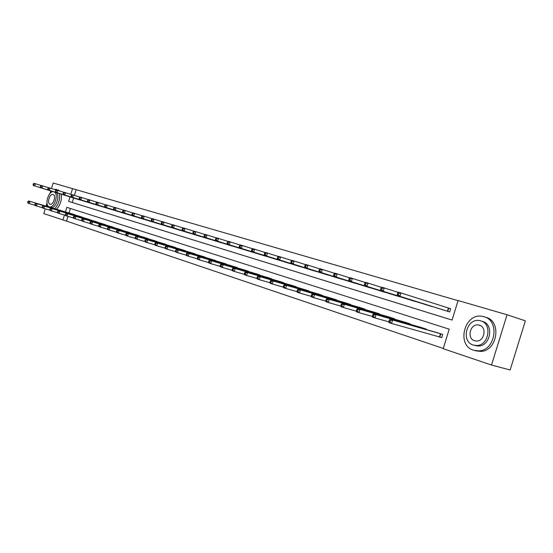 <?xml version="1.0" encoding="UTF-8"?>
<svg xmlns="http://www.w3.org/2000/svg" width="553" height="553" viewBox="0 0 553 553"><rect width="100%" height="100%" fill="white"/><g stroke="black" fill="none" stroke-linecap="round" stroke-linejoin="round"><path stroke-width="0.83" d="M51.45 188.532L53.143 183.015L72.533 188.642L70.784 194.359M458.043 300.673L72.533 188.642M70.003 196.896L68.627 201.382L452.05 320.069L458.084 300.535L507.06 314.747L491.506 365.042L443.202 348.708L449.236 329.18L66.802 207.327L65.406 211.896M491.506 365.042L510.143 369.985L525.35 320.837L507.06 314.747M76.12 189.783L74.406 195.382M73.597 198.009L72.229 202.488L452.057 320.056M77.164 199.121L80.026 199.944M84.623 201.375L87.54 202.218M92.227 203.684L95.206 204.541M99.989 206.034L103.031 206.912M107.918 208.426L111.029 209.331M116.019 210.88L119.192 211.799M124.294 213.389L127.536 214.322M132.748 215.953L136.066 216.907M141.388 218.566L144.782 219.541M150.229 221.235L153.693 222.237M159.257 223.979L162.803 224.995M168.499 226.778L172.128 227.815M177.955 229.64L181.667 230.705M187.633 232.571L191.435 233.663M197.539 235.571L201.43 236.684M207.686 238.633L211.668 239.781M218.076 241.779L222.154 242.954M228.721 245L232.896 246.209M239.622 248.311L243.914 249.541M250.806 251.698L255.203 252.956M262.274 255.175L266.788 256.461M274.039 258.735L278.664 260.055M286.115 262.378L290.857 263.74M298.502 266.138L303.376 267.528M311.228 269.982L316.233 271.419M324.293 273.949L329.443 275.415M337.731 278.007L343.019 279.521M351.535 282.182L356.975 283.744M365.727 286.495L371.326 288.085M380.34 290.919L386.098 292.551M395.374 295.454L401.305 297.148M410.851 300.141L416.962 301.883M426.798 304.973L433.089 306.763M443.223 309.963L449.679 311.92L450.674 308.698L448.925 308.173M67.971 216.368L66.512 221.11L443.278 348.466M70.39 208.467L69.007 212.967M72.595 214.032L75.388 215.076M79.998 216.444L82.846 217.502M87.554 218.905L90.464 219.99M95.268 221.414L98.24 222.52M103.148 223.979L106.183 225.112M111.194 226.599L114.291 227.753M119.413 229.274L122.586 230.456M127.819 232.004L131.054 233.221M136.404 234.797L139.709 236.041M145.183 237.659L148.563 238.924M154.163 240.576L157.619 241.875M163.342 243.569L166.882 244.896M172.736 246.624L176.359 247.986M182.352 249.756L186.057 251.152M192.195 252.956L195.983 254.387M202.274 256.239L206.151 257.705M212.594 259.599L216.569 261.099M223.17 263.034L227.242 264.583M234.009 266.567L238.184 268.15M245.117 270.182L249.396 271.813M256.509 273.887L260.905 275.56M268.198 277.696L272.705 279.41M280.191 281.595L284.816 283.364M292.502 285.604L297.251 287.422M305.145 289.717L310.019 291.59M318.127 293.947L323.139 295.876M331.475 298.288L336.722 299.94L336.618 300.272M345.19 302.754L350.588 304.454L350.478 304.8M359.298 307.344L364.849 309.092L364.738 309.452M373.807 312.072L379.524 313.869L379.406 314.242M388.745 316.931L394.628 318.784L394.503 319.178M404.125 321.936L410.181 323.844L410.05 324.258M419.962 327.093L426.204 329.056L426.073 329.491M439.994 337.074L441.729 337.641L442.725 334.427L436.289 332.408M66.512 221.11L43.77 213.589L45.228 208.834M46.051 206.145L46.784 203.746M50.116 192.9L50.724 190.903M64.438 215.041L62.897 220.059M72.229 202.488L68.627 201.382M73.362 214.26L28.791 201.009L29.931 201.389L29.254 203.594L35.185 205.35M28.106 202.522L29.254 203.594L28.113 203.214L27.65 202.37L28.106 202.522L28.376 201.638L27.92 201.486L27.65 202.37M28.376 201.638L29.931 201.389L74.662 214.682M27.92 201.486L28.791 201.009M33.339 183.81L33.069 184.695L33.533 184.833L33.802 183.949L33.339 183.81L34.196 183.361L35.357 183.707L34.68 185.912L33.526 185.566L77.932 199.356M41.378 185.587L35.357 183.707L33.802 183.949M79.245 199.751L34.68 185.912L33.533 184.833M33.526 185.566L33.069 184.695M58.086 190.502L56.316 189.34L54.298 189.423M51.574 191.172L48.768 195.188M46.943 201.188L47.123 206.463M49.694 210.147L50.088 210.292M56.123 192.582C60.526 194.988 55.784 208.923 51.09 207.396L50.821 207.313M53.219 191.684C48.152 191.207 44.351 205.661 49.238 206.85L49.431 206.898C54.118 208.433 58.867 194.476 54.471 192.071M50.06 204.168L50.171 204.202C53.454 205.246 56.406 195.216 53.04 194.456L52.97 194.442C49.694 193.356 46.701 203.345 50.06 204.168M56.503 209.248C60.367 205.018 61.957 199.999 61.272 194.179M59.883 191.061L58.203 189.928M54.699 208.716C58.563 204.479 60.153 199.446 59.475 193.619M483.951 316.724L482.375 316.357C464.492 312.514 455.962 345.279 473.582 350.256L478.787 350.885C495.606 350.533 500.064 320.464 483.951 316.724M480.744 320.864L479.251 320.54C466.449 318.224 460.718 341.609 473.264 345.065L476.638 345.521C488.887 345.666 492.509 323.678 480.744 320.864M474.592 340.759L476.548 341.056C484.518 341.388 487.082 327.051 479.41 325.164L478.234 324.929C470.036 323.692 466.594 338.609 474.592 340.759M482.499 321.417C494.251 324.231 490.649 346.171 478.407 346.019L475.034 345.563M475.497 350.789L480.702 351.418C497.506 351.072 501.944 321.072 485.845 317.332M80.779 216.672L36.007 203.373L37.175 203.753L36.491 205.986L42.546 207.776M35.33 204.9L36.491 205.986L35.323 205.598L34.867 204.748L35.33 204.9L35.606 204.009L35.136 203.857L34.867 204.748M35.606 204.009L37.175 203.753L82.107 217.108M35.136 203.857L36.007 203.373M88.356 219.14L43.376 205.785L44.572 206.172L43.881 208.433L50.074 210.258M42.712 207.334L43.881 208.433L42.685 208.039L42.235 207.181L42.712 207.334L42.989 206.435L42.512 206.276L42.235 207.181M42.989 206.435L44.572 206.172L89.71 219.582M42.512 206.276L43.376 205.785M40.611 185.995L40.341 186.886L40.811 187.025L41.088 186.133L40.611 185.995L41.475 185.531L42.657 185.884L41.966 188.117L40.791 187.764L85.397 201.617M48.802 187.806L42.657 185.884L41.088 186.133M86.738 202.018L41.966 188.117L40.811 187.025M40.791 187.764L40.341 186.886M48.042 188.22L47.765 189.126L48.249 189.271L48.526 188.366L48.042 188.22L48.906 187.75L50.109 188.11L49.417 190.37L48.215 190.004L93.022 203.926M56.399 190.073L50.109 188.11L48.526 188.366M94.39 204.34L49.417 190.37L48.249 189.271M48.215 190.004L47.765 189.126M96.084 221.656L50.911 208.246L52.127 208.647L51.429 210.928L57.761 212.794M50.247 209.822L51.429 210.928L50.212 210.527L49.763 209.663L50.247 209.822L50.53 208.91L50.04 208.751L49.763 209.663M50.53 208.91L52.127 208.647L97.473 222.106M50.04 208.751L50.911 208.246M103.985 224.221L58.604 210.769L59.855 211.177L59.15 213.486L65.62 215.387M57.954 212.366L59.15 213.486L57.899 213.071L57.457 212.2L57.954 212.366L58.238 211.44L57.74 211.274L57.457 212.2M58.238 211.44L59.855 211.177L105.395 224.684M57.74 211.274L58.604 210.769M112.045 226.848L66.478 213.34L67.749 213.762L67.037 216.092L73.66 218.041M65.835 214.958L67.037 216.092L65.759 215.67L65.323 214.792L65.835 214.958L66.118 214.025L65.607 213.859L65.323 214.792M66.118 214.025L67.749 213.762L113.496 227.318M65.607 213.859L66.478 213.34M55.639 190.495L55.362 191.407L55.853 191.559L56.13 190.647L55.639 190.495L56.496 190.018L57.733 190.391L57.028 192.672L55.798 192.299L100.805 206.283M64.155 192.396L57.733 190.391L56.13 190.647M102.201 206.704L57.028 192.672L55.853 191.559M55.798 192.299L55.362 191.407M63.401 192.824L63.118 193.744L63.623 193.896L63.906 192.976L63.401 192.824L64.259 192.34L65.517 192.714L64.812 195.022L63.554 194.642L108.754 208.688M72.084 194.767L65.517 192.714L63.906 192.976M110.178 209.117L64.812 195.022L63.623 193.896M63.554 194.642L63.118 193.744M71.33 195.202L71.047 196.135L71.558 196.287L71.849 195.354L71.33 195.202L72.187 194.711L73.48 195.091L72.761 197.428L71.475 197.041L116.87 211.142M80.192 197.193L73.48 195.091L71.849 195.354M118.321 211.585L72.761 197.428L71.558 196.287M71.475 197.041L71.047 196.135M120.284 229.53L74.517 215.974L75.823 216.403L75.104 218.76L81.879 220.751M73.888 217.619L75.104 218.76L73.798 218.331L73.369 217.447L73.888 217.619L74.178 216.672L73.66 216.5L73.369 217.447M74.178 216.672L75.823 216.403L121.764 230.007M73.66 216.5L74.517 215.974M79.445 197.635L79.155 198.575L79.68 198.734L79.971 197.794L79.445 197.635L80.303 197.131L81.616 197.525L80.89 199.882L79.577 199.488L125.165 213.652M88.487 199.674L81.616 197.525L79.971 197.794M126.651 214.108L80.89 199.882L79.68 198.734M79.577 199.488L79.155 198.575M128.711 232.267L82.75 218.663L84.084 219.106L83.351 221.49L90.284 223.53M82.127 220.336L83.351 221.49L82.017 221.048L81.595 220.156L82.127 220.336L82.418 219.382L81.885 219.202L81.595 220.156M82.418 219.382L84.084 219.106L130.218 232.758M81.885 219.202L82.75 218.663M87.74 200.124L87.45 201.078L87.989 201.237L88.28 200.283L87.74 200.124L88.598 199.612L89.945 200.013L89.213 202.398L87.865 201.99L133.632 216.223M96.969 202.211L89.945 200.013L88.28 200.283M135.153 216.679L89.213 202.398L87.989 201.237M87.865 201.99L87.45 201.078M137.317 235.066L91.169 221.421L92.531 221.864L91.791 224.283L98.89 226.364M90.554 223.115L91.791 224.283L90.429 223.827L90.008 222.935L90.554 223.115L90.851 222.147L90.305 221.967L90.008 222.935M90.851 222.147L92.531 221.864L138.858 235.571M90.305 221.967L91.169 221.421M96.229 202.668L95.932 203.628L96.485 203.794L96.782 202.833L96.229 202.668L97.079 202.142L98.462 202.557L97.715 204.969L96.34 204.555L142.301 218.843M105.651 204.81L98.462 202.557L96.782 202.833M143.849 219.313L97.715 204.969L96.485 203.794M96.34 204.555L95.932 203.628M146.116 237.928L99.782 224.235L101.178 224.698L100.432 227.138L107.697 229.267M99.181 225.956L100.432 227.138L99.028 226.675L98.621 225.769L99.181 225.956L99.485 224.981L98.925 224.794L98.621 225.769M99.485 224.981L101.178 224.698L147.692 238.447M98.925 224.794L99.782 224.235M104.918 205.267L104.614 206.248L105.181 206.414L105.478 205.44L104.918 205.267L105.761 204.741L107.178 205.163L106.425 207.603L105.015 207.175L151.156 221.525M114.54 207.465L107.178 205.163L105.478 205.44M152.746 222.009L106.425 207.603L105.181 206.414M105.015 207.175L104.614 206.248M155.11 240.859L108.595 227.124L110.026 227.594L109.273 230.062L116.718 232.246M108.008 228.866L109.273 230.062L107.842 229.585L107.441 228.679L108.008 228.866L108.312 227.877L107.738 227.691L107.441 228.679M108.312 227.877L110.026 227.594L156.727 241.385M107.738 227.691L108.595 227.124M113.807 207.935L113.503 208.923L114.077 209.096L114.381 208.108L113.807 207.935L114.651 207.396L116.095 207.824L115.335 210.299L113.897 209.864L160.211 224.269M123.637 210.188L116.095 207.824L114.381 208.108M161.835 224.76L115.335 210.299L114.077 209.096M113.897 209.864L113.503 208.923M164.317 243.852L117.623 230.076L119.089 230.553L118.321 233.055L125.953 235.288M117.049 231.845L118.321 233.055L116.856 232.571L116.462 231.659L117.049 231.845L117.354 230.85L116.773 230.656L116.462 231.659M117.354 230.85L119.089 230.553L165.969 244.391M116.773 230.656L117.623 230.076M122.911 210.665L122.6 211.661L123.195 211.84L123.499 210.845L122.911 210.665L123.754 210.112L125.227 210.555L124.46 213.057L122.987 212.608L169.474 227.076M132.955 212.974L125.227 210.555L123.499 210.845M171.133 227.573L124.46 213.057L123.195 211.84M122.987 212.608L122.6 211.661M173.732 246.915L126.865 233.103L128.365 233.594L127.591 236.124L135.409 238.412M126.305 234.901L127.591 236.124L126.091 235.626L125.711 234.7L126.305 234.901L126.616 233.891L126.015 233.691L125.711 234.7M126.616 233.891L128.365 233.594L175.425 247.468M126.015 233.691L126.865 233.103M132.229 213.458L131.918 214.474L132.526 214.654L132.838 213.638L132.229 213.458L133.073 212.898L134.586 213.347L133.805 215.877L132.298 215.421L178.951 229.944M142.501 215.829L134.586 213.347L132.838 213.638M180.651 230.456L133.805 215.877L132.526 214.654M132.298 215.421L131.918 214.474M183.368 250.053L136.335 236.2L137.877 236.705L137.089 239.262L145.107 241.606M135.789 238.032L137.089 239.262L135.554 238.751L135.174 237.825L135.789 238.032L136.107 237.002L135.492 236.802L135.174 237.825M136.107 237.002L137.877 236.705L185.103 250.613M135.492 236.802L136.335 236.2M141.782 216.32L141.464 217.35L142.086 217.536L142.404 216.506L141.782 216.32L142.619 215.746L144.167 216.216L143.379 218.774L141.831 218.304L188.649 232.882M152.275 218.76L144.167 216.216L142.404 216.506M190.391 233.407L143.379 218.774L142.086 217.536M141.831 218.304L141.464 217.35M193.239 253.26L146.04 239.373L147.616 239.891L146.822 242.484L155.04 244.882M145.508 241.232L146.822 242.484L145.245 241.958L144.879 241.025L145.508 241.232L145.833 240.196L145.197 239.988L144.879 241.025M145.833 240.196L147.616 239.891L195.009 253.841M145.197 239.988L146.04 239.373M151.57 219.258L151.252 220.294L151.888 220.488L152.206 219.444L151.57 219.258L152.4 218.67L153.99 219.147L153.195 221.739L151.605 221.262L198.582 235.889M162.306 221.753L153.99 219.147L152.206 219.444M200.366 236.428L153.195 221.739L151.888 220.488M151.605 221.262L151.252 220.294M203.338 256.551L155.987 242.629L157.605 243.154L156.796 245.781L165.236 248.242M155.476 244.516L156.796 245.781L155.179 245.249L154.826 244.308L155.476 244.516L155.794 243.465L155.151 243.258L154.826 244.308M155.794 243.465L157.605 243.154L205.156 257.138M155.151 243.258L155.987 242.629M161.6 222.265L161.276 223.315L161.932 223.509L162.25 222.458L161.6 222.265L162.423 221.67L164.054 222.154L163.253 224.781L161.621 224.29L208.751 238.965M172.584 224.829L164.054 222.154L162.25 222.458M210.575 239.518L163.253 224.781L161.932 223.509M161.621 224.29L161.276 223.315M213.686 259.917L166.183 245.967L167.842 246.507L167.027 249.168L175.681 251.684M165.693 247.889L167.027 249.168L165.368 248.615L165.029 247.668L165.693 247.889L166.018 246.825L165.354 246.603L165.029 247.668M166.018 246.825L167.842 246.507L215.546 260.518M165.354 246.603L166.183 245.967M171.886 225.347L171.561 226.412L172.225 226.612L172.557 225.548L171.886 225.347L172.709 224.739L174.382 225.237L173.559 227.898L171.893 227.394L219.161 242.117M183.126 227.988L174.382 225.237L172.557 225.548M221.034 242.684L173.559 227.898L172.225 226.612M171.893 227.394L171.561 226.412M224.29 263.366L176.642 249.389L178.343 249.942L177.52 252.638L186.409 255.223M176.165 251.345L177.52 252.638L175.819 252.071L175.488 251.117L176.165 251.345L176.497 250.267L175.819 250.039L175.488 251.117M176.497 250.267L178.343 249.942L226.198 263.981M175.819 250.039L176.642 249.389M182.435 228.513L182.11 229.585L182.794 229.792L183.126 228.714L182.435 228.513L183.25 227.891L184.965 228.403L184.142 231.092L182.428 230.58L229.834 245.352M193.944 231.223L184.965 228.403L183.126 228.714M231.748 245.933L184.142 231.092L182.794 229.792M182.428 230.58L182.11 229.585M235.156 266.899L187.377 252.901L189.119 253.468L188.283 256.198L197.414 258.845M186.921 254.885L188.283 256.198L186.541 255.617L186.223 254.656L186.921 254.885L187.253 253.799L186.555 253.564L186.223 254.656M187.253 253.799L189.119 253.468L237.113 267.534M186.555 253.564L187.377 252.901M193.26 231.755L192.928 232.848L193.633 233.062L193.965 231.97L193.26 231.755L194.068 231.119L195.831 231.645L194.995 234.375L193.232 233.843L240.769 248.663M205.045 234.541L195.831 231.645L193.965 231.97M242.732 249.258L194.995 234.375L193.633 233.062M193.232 233.843L192.928 232.848M246.299 270.521L198.389 256.502L200.179 257.09L199.329 259.848L208.709 262.571M197.953 258.528L199.329 259.848L197.539 259.26L197.241 258.292L197.953 258.528L198.292 257.421L197.58 257.186L197.241 258.292M198.292 257.421L200.179 257.09L248.297 271.177M197.58 257.186L198.389 256.502M204.375 235.087L204.036 236.193L204.755 236.407L205.094 235.302L204.375 235.087L205.177 234.437L206.981 234.977L206.131 237.742L204.327 237.196L251.981 252.057M216.444 237.956L206.981 234.977L205.094 235.302M254 252.666L206.131 237.742L204.755 236.407M204.327 237.196L204.036 236.193M257.719 274.24L209.698 260.2L211.536 260.802L210.679 263.601L220.315 266.394M209.283 262.26L210.679 263.601L208.84 262.993L208.55 262.018L209.283 262.26L209.628 261.14L208.896 260.898L208.55 262.018M209.628 261.14L211.536 260.802L259.779 274.91M208.896 260.898L209.698 260.2M215.781 238.509L215.435 239.629L216.182 239.85L216.52 238.73L215.781 238.509L216.576 237.845L218.428 238.398L217.571 241.198L215.711 240.638L263.477 255.534M228.147 241.461L218.428 238.398L216.52 238.73M265.544 256.163L217.571 241.198L216.182 239.85M215.711 240.638L215.435 239.629M269.442 278.055L221.311 264.002L223.205 264.617L222.327 267.458L232.246 270.327M220.924 266.097L222.327 267.458L220.44 266.829L220.17 265.848L220.924 266.097L221.269 264.963L220.516 264.714L220.17 265.848M221.269 264.963L223.205 264.617L271.551 278.74M220.516 264.714L221.311 264.002M227.497 242.02L227.152 243.154L227.912 243.382L228.258 242.249L227.497 242.02L228.285 241.343L230.186 241.91L229.315 244.751L227.407 244.177L275.276 259.108M240.175 245.055L230.186 241.91L228.258 242.249M277.399 259.751L229.315 244.751L227.912 243.382M227.407 244.177L227.152 243.154M281.47 281.968L233.242 267.908L235.184 268.544L234.299 271.419L244.502 274.364M232.882 270.044L234.299 271.419L232.357 270.776L232.101 269.788L232.882 270.044L233.235 268.889L232.46 268.634L232.101 269.788M233.235 268.889L235.184 268.544L283.627 282.673M232.46 268.634L233.242 267.908M239.539 245.629L239.186 246.783L239.967 247.018L240.32 245.864L239.539 245.629L240.313 244.938L242.269 245.525L241.385 248.401L239.428 247.806L287.38 262.772M252.541 248.76L242.269 245.525L240.32 245.864M289.558 263.435L241.385 248.401L239.967 247.018M239.428 247.806L239.186 246.783M293.816 285.984L245.504 271.917L247.502 272.574L246.603 275.491L257.104 278.512M245.173 274.094L246.603 275.491L244.613 274.827L244.371 273.832L245.173 274.094L245.532 272.926L244.73 272.664L244.371 273.832M245.532 272.926L247.502 272.574L296.035 286.703M244.73 272.664L245.504 271.917M251.912 249.341L251.553 250.509L252.355 250.751L252.714 249.583L251.912 249.341L252.673 248.629L254.691 249.23L253.792 252.147L251.781 251.539L299.802 266.539M265.246 252.562L254.691 249.23L252.714 249.583M302.042 267.21L253.792 252.147L252.355 250.751M251.781 251.539L251.553 250.509M306.493 290.104L258.12 276.044L260.173 276.714L259.26 279.673L270.064 282.783M257.809 278.263L259.26 279.673L257.207 278.995L256.986 277.993L257.809 278.263L258.175 277.081L257.352 276.811L256.986 277.993M258.175 277.081L260.173 276.714L308.768 290.85M257.352 276.811L258.12 276.044M264.631 253.156L264.272 254.339L265.094 254.587L265.461 253.405L264.631 253.156L265.385 252.431L267.458 253.046L266.546 256.004L264.479 255.382L312.563 270.396M278.325 256.474L267.458 253.046L265.461 253.405M314.857 271.094L266.546 256.004L265.094 254.587M264.479 255.382L264.272 254.339M319.51 294.341L271.088 280.288L273.203 280.979L272.276 283.979L283.406 287.173M270.811 282.548L272.276 283.979L270.168 283.281L269.961 282.272L270.811 282.548L271.177 281.346L270.334 281.069L269.961 282.272M271.177 281.346L273.203 280.979L321.853 295.108M270.334 281.069L271.088 280.288M277.724 257.076L277.35 258.279L278.2 258.534L278.574 257.332L277.724 257.076L278.463 256.336L280.592 256.972L279.666 259.972L277.544 259.329L325.669 274.371M291.777 260.504L280.592 256.972L278.574 257.332M328.026 275.083L279.666 259.972L278.2 258.534M277.544 259.329L277.35 258.279M332.892 298.696L284.436 284.657L286.606 285.362L285.673 288.41L297.141 291.694M284.187 286.959L285.673 288.41L283.495 287.691L283.316 286.675L284.187 286.959L284.56 285.742L283.689 285.459L283.316 286.675M284.56 285.742L286.606 285.362L335.305 299.484M283.689 285.459L284.436 284.657M291.189 261.113L290.816 262.336L291.694 262.599L292.067 261.375L291.189 261.113L291.915 260.352L294.113 261.009L293.173 264.058L290.982 263.394L339.141 278.449M305.629 264.645L294.113 261.009L292.067 261.375M341.56 279.182L293.173 264.058L291.694 262.599M290.982 263.394L290.816 262.336M346.655 303.175L298.171 289.15L300.41 289.883L299.456 292.972L311.284 296.353M297.956 291.5L299.456 292.972L297.224 292.233L297.065 291.21L297.956 291.5L298.344 290.263L297.445 289.972L297.065 291.21M298.344 290.263L300.41 289.883L349.13 303.977M297.445 289.972L298.171 289.15M305.056 265.274L304.675 266.505L305.574 266.781L305.961 265.544L305.056 265.274L305.768 264.493L308.028 265.17L307.074 268.26L304.821 267.576L352.987 282.638M319.89 268.917L308.028 265.17L305.961 265.544M355.475 283.392L307.074 268.26L305.574 266.781M304.821 267.576L304.675 266.505M360.798 307.779L312.321 293.781L314.629 294.535L313.662 297.666L325.862 301.15M312.148 296.18L313.662 297.666L311.36 296.906L311.221 295.876L312.148 296.18L312.535 294.929L311.609 294.625L311.221 295.876M312.535 294.929L314.629 294.535L363.349 308.609M311.609 294.625L312.321 293.781M319.337 269.553L318.95 270.811L319.876 271.088L320.263 269.829L319.337 269.553L320.035 268.758L322.358 269.449L321.39 272.588L319.067 271.882L367.227 286.952M334.586 273.32L322.358 269.449L320.263 269.829M369.791 287.726L321.39 272.588L319.876 271.088M319.067 271.882L318.95 270.811M375.356 312.514L326.899 298.551L329.277 299.325L328.295 302.505L340.883 306.092M326.761 300.998L328.295 302.505L325.917 301.724L325.814 300.687L326.761 300.998L327.155 299.726L326.201 299.415L325.814 300.687M327.155 299.726L329.277 299.325L377.976 313.364M326.201 299.415L326.899 298.551M334.047 273.963L333.659 275.235L334.613 275.525L335.007 274.253L334.047 273.963L334.731 273.147L337.13 273.859L336.148 277.046L333.749 276.32L381.874 291.39M349.738 277.855L337.13 273.859L335.007 274.253M384.515 292.184L336.148 277.046L334.613 275.525M333.749 276.32L333.659 275.235M390.342 317.387L341.927 303.466L344.381 304.268L343.378 307.496L356.381 311.187M341.83 305.968L343.378 307.496L340.931 306.687L340.848 305.643L341.83 305.968L342.231 304.675L341.249 304.35L340.848 305.643M342.231 304.675L344.381 304.268L393.038 318.265M341.249 304.35L341.927 303.466M349.219 278.512L348.819 279.804L349.807 280.101L350.208 278.809L349.219 278.512L349.883 277.675L352.351 278.408L351.355 281.643L348.888 280.896L396.957 295.952M365.36 282.535L352.351 278.408L350.208 278.809M399.674 296.774L351.355 281.643L349.807 280.101M348.888 280.896L348.819 279.804M405.764 322.406L357.425 308.533L359.955 309.362L358.938 312.645L372.369 316.447M357.369 311.09L358.938 312.645L356.415 311.809L356.36 310.758L357.369 311.09L357.777 309.777L356.768 309.445L356.36 310.758M357.777 309.777L359.955 309.362L408.543 323.311M356.768 309.445L357.425 308.533M364.862 283.205L364.455 284.512L365.478 284.823L365.879 283.509L364.862 283.205L365.505 282.341L368.056 283.101L367.04 286.385L364.496 285.618L412.483 300.652M381.48 287.36L368.056 283.101L365.879 283.509M415.282 301.503L367.04 286.385L365.478 284.823M364.496 285.618L364.455 284.512M421.656 327.576L373.413 313.765L376.026 314.622L374.996 317.954L388.883 321.874M373.406 316.378L374.996 317.954L372.39 317.09L372.363 316.04L373.406 316.378L373.821 315.044L372.777 314.705L372.363 316.04M373.821 315.044L376.026 314.622L424.517 328.51M372.777 314.705L373.413 313.765M381.003 288.044L380.588 289.378L381.639 289.689L382.054 288.355L381.003 288.044L381.625 287.159L384.252 287.94L383.229 291.279L380.595 290.484L428.478 305.498M398.119 292.343L384.252 287.94L382.054 288.355M431.361 306.369L383.229 291.279L381.639 289.689M380.595 290.484L380.588 289.378M438.031 332.906L389.92 319.164L392.616 320.049L391.565 323.436L441.743 337.6M389.962 321.839L391.565 323.436L388.877 322.544L388.883 321.487L389.962 321.839L390.383 320.484L389.305 320.132L388.883 321.487M390.383 320.484L392.616 320.049L440.983 333.867M389.305 320.132L389.92 319.164M397.662 293.035L397.248 294.39L398.333 294.721L398.754 293.366L397.662 293.035L398.264 292.129L400.98 292.938L399.937 296.332L397.22 295.509L444.958 310.489M450.667 308.719L400.98 292.938L398.754 293.366M447.93 311.387L399.937 296.332L398.333 294.721M397.22 295.509L397.248 294.39M308.152 291.051L308.256 290.698M308.498 291.148L308.609 290.802M321.231 295.323L321.341 294.949M321.576 295.42L321.694 295.06M334.669 299.712L334.786 299.325M335.021 299.809L335.139 299.429M348.487 304.226L348.611 303.825M348.839 304.323L348.964 303.929M362.699 308.864L362.823 308.45M363.051 308.968L363.183 308.553M377.319 313.648L377.45 313.205M377.678 313.751L377.81 313.316M392.367 318.563L392.506 318.106M392.727 318.666L392.865 318.21M407.865 323.629L408.01 323.152M408.225 323.733L408.37 323.256M423.826 328.848L423.985 328.351M424.192 328.952L424.345 328.454M439.455 336.915L440.451 333.701M439.822 337.019L440.81 333.812M448.746 308.125L447.757 311.332M448.386 308.007L447.391 311.221M51.09 207.396L49.431 206.898M480.543 325.641L478.234 324.929M478.407 346.019L476.638 345.521M478.787 350.885L480.702 351.418"/></g></svg>
